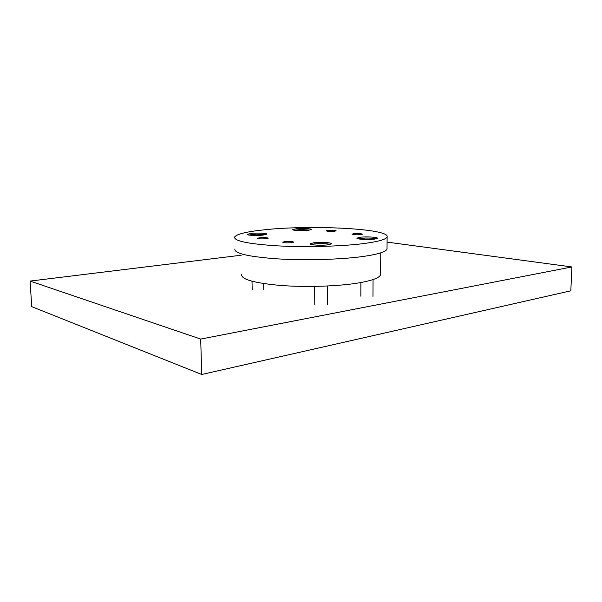 <?xml version="1.0" encoding="UTF-8"?>
<svg xmlns="http://www.w3.org/2000/svg" width="602" height="602" viewBox="0 0 602 602"><rect width="100%" height="100%" fill="white"/><g stroke="black" fill="none" stroke-linecap="round" stroke-linejoin="round"><path stroke-width="0.9" d="M358.348 238.851L365.422 238.053C370.508 237.993 374.015 238.272 375.941 238.881M294.243 230.212L301.188 229.52L309.992 230.084M248.671 235.021L256.505 234.17L265.324 234.772M241.221 255.21L30.1 281.074L200.692 339.077L571.9 266.957L387.086 242.117M571.9 266.957L570.824 290.811L201.73 374.482L31.718 306.651L30.1 281.074M200.692 339.077L201.73 374.482M296.214 228.768L292.783 229.595C292.075 230.498 302.347 231.01 308.111 230.348L311.437 229.535C312.054 228.625 301.963 228.128 296.214 228.768M251.23 233.403L247.219 234.359C246.444 235.322 256.685 235.841 262.856 235.134L266.754 234.186C267.431 233.215 257.378 232.718 251.23 233.403M313.875 242.749L310.12 243.795C309.255 244.999 321.325 245.721 327.902 244.841L331.529 243.81C332.266 242.598 320.422 241.906 313.875 242.749M360.101 237.256L356.926 238.144C356.151 239.25 368.243 239.965 374.324 239.144L377.379 238.264C378.033 237.143 366.159 236.466 360.101 237.256M291.661 242.681C286.718 243.027 283.723 242.862 282.662 242.17L284.754 241.613C289.667 241.267 292.655 241.44 293.716 242.124L291.661 242.681M266.076 238.738C261.343 239.062 258.491 238.911 257.536 238.287L259.68 237.752C264.383 237.436 267.22 237.587 268.191 238.204L266.076 238.738M334.494 231.243C330.039 231.529 327.277 231.386 326.209 230.814L327.887 230.393C332.319 230.107 335.073 230.25 336.149 230.822L334.494 231.243M360.801 234.645C356.166 234.953 353.254 234.788 352.08 234.163L353.713 233.726C358.318 233.425 361.215 233.584 362.396 234.208L360.801 234.645M380.614 273.79L380.607 274.55C379.877 277.695 372.63 280.479 358.852 282.895C338.648 286.311 306.019 287.41 280.6 285.453C254.134 283.038 241.146 279.388 241.628 274.489M387.033 248.265L387.026 248.927C386.281 251.726 378.432 254.225 363.488 256.422C341.432 259.545 305.477 260.598 277.522 258.868C248.468 256.723 234.246 253.457 234.863 249.062M264.978 229.738C310.88 224.742 389.644 228.617 387.131 236.834C386.379 239.355 378.515 241.605 363.533 243.592C341.424 246.414 305.372 247.392 277.341 245.849C248.22 243.945 233.967 241.011 234.599 237.068C236.714 234.035 246.843 231.589 264.978 229.738M311.527 244.57C312.822 244.028 315.493 243.697 319.549 243.584C324.779 243.517 328.308 243.81 330.122 244.465M372.969 296.365L373.059 279.576M360.839 296.199L360.876 282.541M263.759 289.795L263.661 283.587M252.178 289.908L252.012 281.262M380.607 274.55L380.757 252.855M387.026 248.927L387.131 236.834M327.465 304.687L327.398 286.003M314.778 304.627L314.665 286.409"/></g></svg>

